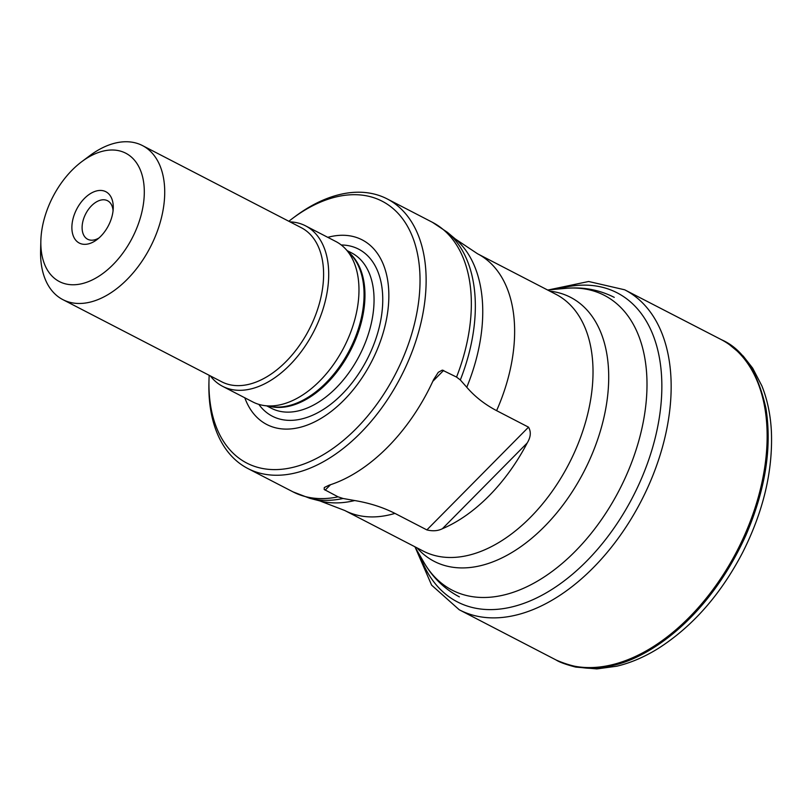 <?xml version="1.0" encoding="UTF-8"?>
<svg xmlns="http://www.w3.org/2000/svg" width="812" height="812" viewBox="0 0 812 812"><rect width="100%" height="100%" fill="white"/><g stroke="black" fill="none" stroke-linecap="round" stroke-linejoin="round"><path stroke-width="1.22" d="M209.191 375.306A147.408 91.157 -62.7 0 0 208.999 379.996A147.408 91.157 -62.7 0 0 305.109 463.561A147.408 91.157 -62.7 0 0 418.911 299.445A147.408 91.157 -62.7 0 0 335.904 196.971A147.408 91.157 -62.7 0 0 292.564 218.408A147.408 91.157 -62.7 0 0 288.849 221.27M244.798 397.789A103.895 64.249 -62.7 0 0 370.972 362.812A103.895 64.249 -62.7 0 0 329.591 236.871A103.895 64.249 -62.7 0 0 327.784 237.337M305.545 225.837L335.813 241.489A90.325 55.855 117.3 0 1 345.344 248.705A90.325 55.855 117.3 0 1 343.933 347.374A90.325 55.855 117.3 0 1 264.225 405.553A90.325 55.855 117.3 0 1 252.836 401.95L222.569 386.299A90.325 55.855 -62.7 0 0 313.676 331.722A90.325 55.855 -62.7 0 0 305.545 225.837A90.325 55.855 -62.7 0 0 289.996 221.869M88.376 243.894A28.907 17.874 117.3 0 1 72.095 223.797A28.907 17.874 117.3 0 1 94.405 191.622A28.907 17.874 117.3 0 1 113.254 208.004A28.907 17.874 117.3 0 1 96.872 239.692A28.907 17.874 117.3 0 1 88.376 243.894M103.063 151.123A72.258 44.68 -62.7 0 0 81.819 161.629A72.258 44.68 -62.7 0 0 40.854 240.839A72.258 44.68 -62.7 0 0 87.97 281.805A72.258 44.68 -62.7 0 0 143.754 201.356A72.258 44.68 -62.7 0 0 103.063 151.123M81.819 161.629L89.756 155.691A86.711 53.622 117.3 0 1 115.253 143.085A86.711 53.622 117.3 0 1 142.486 145.581A86.711 53.622 117.3 0 1 150.291 247.234A86.711 53.622 117.3 0 1 62.828 299.618A86.711 53.622 117.3 0 1 40.6 250.746L40.854 240.839M62.828 299.618L221.706 381.782A86.711 53.622 -62.7 0 0 309.169 329.398A86.711 53.622 -62.7 0 0 301.364 227.746L142.486 145.581M210.338 375.905A90.325 55.855 -62.7 0 0 222.569 386.299M113.071 210.714A21.68 13.408 -62.7 0 0 107.57 200.737A21.68 13.408 -62.7 0 0 85.707 213.84A21.68 13.408 -62.7 0 0 87.655 239.246A21.68 13.408 -62.7 0 0 94.466 239.875A21.68 13.408 -62.7 0 0 98.973 237.977M343.06 498.487L338.076 496.842L324.181 489.474L324.303 487.525L329.205 485.14A151.742 93.837 -62.7 0 0 433.578 379.651L438.287 372.312L442.317 370.099L456.547 377.083L460.323 379.965L466.778 387.263C474.787 396.591 484.723 404.386 496.599 410.649L528.521 427.163C531.241 431.852 530.794 437.13 527.181 443.017A144.516 89.371 117.3 0 1 442.388 528.724C437.952 530.957 432.776 531.352 426.868 529.911L394.947 513.397C382.909 507.297 369.49 503.014 354.702 500.547L343.06 498.487A151.194 93.502 -62.7 0 1 309.859 498.314L293.03 491.879A151.742 93.837 -62.7 0 0 338.076 496.842M292.564 218.408L294.939 216.631A151.742 93.837 117.3 0 1 339.568 194.565A151.742 93.837 117.3 0 1 387.222 198.93A151.742 93.837 117.3 0 1 400.874 376.819A151.742 93.837 117.3 0 1 247.822 468.504A151.742 93.837 117.3 0 1 208.928 382.97L208.999 379.996M548.587 289.904L588.649 281.49L624.692 289.803L720.599 339.264A180.223 111.457 117.3 0 1 720.609 339.274L721.716 339.832C743.031 349.201 757.758 371.997 765.929 408.233C772.131 447.493 765.432 489.88 745.842 535.402C705.669 623.697 644.017 659.182 613.05 665.363C595.521 670.702 576.561 668.915 556.159 660.034M720.609 339.274A180.223 111.457 117.3 0 1 754.399 509.906A180.223 111.457 117.3 0 1 611.954 664.784A180.223 111.457 117.3 0 1 555.043 659.446A180.223 111.457 117.3 0 1 555.022 659.435L459.227 609.761L431.619 585.147L415.328 547.592M624.692 289.803A180.102 111.376 117.3 0 1 658.41 460.343A180.102 111.376 117.3 0 1 516.067 615.09A180.102 111.376 117.3 0 1 459.227 609.761M420.007 555.662A173.971 107.59 -62.7 0 0 512.027 606.909A173.971 107.59 -62.7 0 0 659.74 414.851A173.971 107.59 -62.7 0 0 557.874 289.062M264.225 405.553L272.142 406.68A87.625 54.191 -62.7 0 0 349.475 350.236A87.625 54.191 -62.7 0 0 350.835 254.511L345.344 248.705M269.533 406.315A87.432 54.069 -62.7 0 0 350.408 350.723A87.432 54.069 -62.7 0 0 349.028 252.603M266.813 405.919L271.309 408.243A87.432 54.069 -62.7 0 0 359.503 355.423A87.432 54.069 -62.7 0 0 351.637 252.928L347.13 250.603M258.825 404.366A94.019 58.139 -62.7 0 0 367.115 359.361A94.019 58.139 -62.7 0 0 341.253 244.98M496.599 410.649A144.516 89.371 -62.7 0 0 477.578 253.791L555.966 294.33A144.516 89.371 -62.7 0 1 568.968 463.743A144.516 89.371 -62.7 0 1 423.204 551.064L344.816 510.525L319.776 500.892A148.9 92.081 -62.7 0 0 354.702 500.547M344.816 510.525A144.516 89.371 -62.7 0 0 394.947 513.397M456.547 377.083A151.742 93.837 -62.7 0 0 432.431 222.315L387.222 198.93M460.323 379.965A151.194 93.502 -62.7 0 0 447.412 232.323L432.431 222.315M466.778 387.263A148.9 92.081 -62.7 0 0 455.248 238.921L447.412 232.323M417.043 547.877A148.576 91.878 -62.7 0 0 583.99 471.518A148.576 91.878 -62.7 0 0 549.805 291.143M414.83 546.73L423.965 562.493A165.881 102.586 -62.7 0 0 619.414 489.829A165.881 102.586 -62.7 0 0 565.731 288.351C583.046 286.758 599.215 289.762 614.258 297.365M527.181 443.017L442.388 528.724M426.868 529.911L528.521 427.163M443.626 370.404L432.796 381.346M330.535 484.713L325.145 490.154M721.736 339.832L727.745 343.253L743.224 356.092L752.663 368.14L761.869 385.873C767.381 399.616 770.558 414.871 771.4 431.639C772.922 471.244 763.31 511.58 742.564 552.647C720.65 594.546 692.616 626.438 658.461 648.321C644.667 656.918 630.772 662.876 616.795 666.195L596.871 668.915L575.657 667.078C565.994 664.541 559.488 662.186 556.149 660.024M555.043 659.446L556.139 660.014M319.776 500.892L309.859 498.314M293.03 491.879L247.822 468.504M455.248 238.921L477.578 253.791M547.592 289.996L565.731 288.351M423.965 562.493C432.674 577.535 444.479 588.994 459.379 596.871"/></g></svg>
